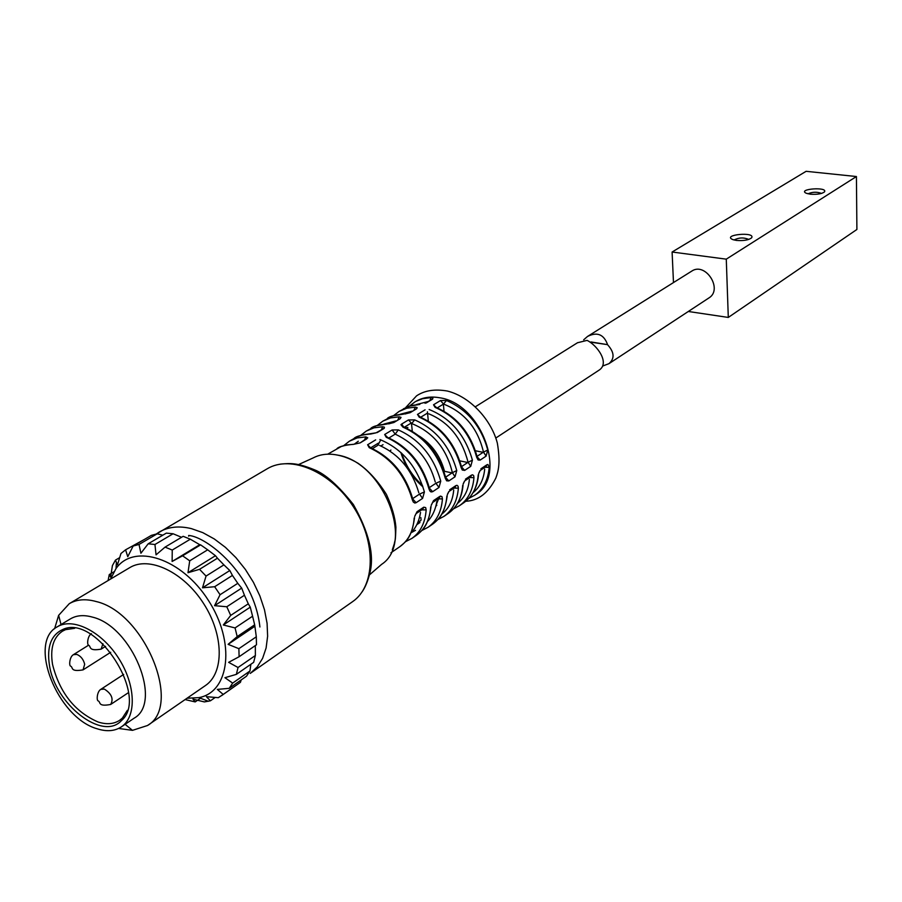 <?xml version="1.0" encoding="UTF-8"?>
<svg xmlns="http://www.w3.org/2000/svg" width="902" height="902" viewBox="0 0 902 902"><rect width="100%" height="100%" fill="white"/><g stroke="black" fill="none" stroke-linecap="round" stroke-linejoin="round"><path stroke-width="1.35" d="M144.703 539.261L125.581 549.814L120.969 553.49L117.452 564.855L115.456 560.119L112.412 565.599L110.63 577.1L109.277 574.551L108.093 580.55M162.788 535.202L157.219 533.792L151.333 535.382L133.146 546.026L127.757 556.692L125.581 549.814M181.539 537.288L173.094 533.758L166.34 533.116L148.176 543.805L140.904 553.242L139.032 544.458L133.146 546.026M110.563 579.073L116.031 568.531C133.992 542.801 181.742 558.248 208.396 600.394C235.614 642.168 229.796 692.003 198.925 697.629L187.064 698.227M185.113 699.569L195.193 701.914L192.972 699.163L204.382 701.914L210.403 700.809L206.4 696.682L218.295 697.686L223.2 694.439L217.326 689.399L229.221 688.327L232.66 683.107L224.936 677.695L236.358 674.369L238.038 667.503L228.646 662.339L239.109 656.724L238.883 648.673L228.105 644.344L237.192 636.598L235.061 627.927L223.313 624.985L230.698 615.412L226.797 606.764L214.563 605.67L220.065 594.722L214.653 586.728L202.499 587.8L206.051 576.074L199.556 569.32L187.988 572.714L189.713 560.818L182.599 555.801L172.124 561.461L172.248 550.051L165.055 547.119L156.046 554.843L154.952 544.492L148.176 543.805M172.248 550.051L190.322 539.204L183.151 536.318L165.055 547.119M172.124 561.461L199.748 544.695L190.322 539.204M182.599 555.801L200.616 544.864L199.748 544.695M189.713 560.818L207.685 549.814L200.616 544.864M187.988 572.714L215.465 555.711L207.685 549.814M199.556 569.32L217.45 558.203L215.465 555.711M206.051 576.074L223.899 564.877L217.45 558.203M202.499 587.8L229.807 570.526L223.899 564.877M214.653 586.728L232.434 575.42L229.807 570.526M220.065 594.722L237.79 583.323L232.434 575.42M214.563 605.67L241.691 588.104L237.79 583.323M226.797 606.764L244.442 595.241L241.691 588.104M230.698 615.412L248.298 603.81L244.442 595.241M223.313 624.985L250.26 607.147L248.298 603.81M235.061 627.927L252.583 616.224L250.26 607.147M237.192 636.598L254.668 624.815L252.583 616.224M228.105 644.344L254.894 626.259L254.668 624.815M238.883 648.673L256.303 636.801L254.894 626.259M239.109 656.724L256.484 644.795L256.303 636.801M238.038 667.503L255.367 655.506L255.322 645.584M236.358 674.369L253.665 662.327L255.367 655.506M232.66 683.107L249.933 671.02L250.869 664.278M229.221 688.327L246.483 676.218L249.933 671.02M223.2 694.439L240.439 682.318L241.172 679.95M221.588 695.634L240.439 682.318M210.403 700.809L215.206 697.449M195.193 701.914L200.481 698.238M54.594 628.728L58.641 615.333L69.274 603.686L129.708 567.662C149.022 555.7 183.512 571.958 203.57 603.483C223.888 634.839 224.316 672.971 205.408 685.565L147.5 725.512L132.493 730.349L118.624 728.455M69.274 603.686C76.693 599.356 85.6 598.624 95.995 601.487C144.613 612.469 182.779 705.905 147.5 725.512M57.187 626.867L70.412 618.885C76.49 615.288 83.818 614.69 92.387 617.103C131.94 626.292 162.924 702.308 134.161 718.161L121.387 726.854C114.746 731.195 106.65 731.838 97.112 728.771C57.457 717.755 27.41 642.28 57.187 626.867C72.814 617.058 101.486 631.321 118.523 658.099C135.774 684.731 136.811 716.729 121.387 726.854M49.463 665.383C55.123 704.248 102.648 741.433 121.375 720.653C149.822 697.099 96.086 613.405 62.824 629.472C51.076 634.907 46.622 646.881 49.463 665.383M127.362 710.348L122.345 718.093L119.65 720.303C113.742 724.137 106.56 724.712 98.104 722.006C74.843 711.858 59.656 692.68 52.553 664.492C50.005 648.538 53.297 637.432 62.43 631.186L65.553 629.652L74.697 628.311M154.952 544.492L173.094 533.758M139.032 544.458L157.219 533.792M115.456 560.119L119.65 557.65M110.63 577.1L111.51 576.57M109.277 574.551L113.866 571.834M188.687 536.171L188.665 535.461C206.13 536.532 254.003 572.838 259.9 627.003M475.185 494.916L475.602 494.634C507.927 475.884 481.364 403.307 439.556 397.759C430.581 396.158 422.655 397.376 415.754 401.435L415.326 401.694M464.631 481.014L463.29 483.822M469.671 477.564L473.956 477.643L473.685 475.692L472.648 474.802L471.498 475.117L470.799 476.876M448.846 491.646L447.471 494.443M454.01 488.095L458.363 488.162L458.069 486.201L457.01 485.31L455.837 485.637L455.138 487.418M431.179 505.312L433.512 500.633L431.246 505.312M437.966 498.885L442.431 498.907L441.969 496.652L440.447 496.089L439.105 498.13L432.723 502.414M414.661 516.406L417.028 511.705L414.728 516.395M421.629 509.878L426.161 509.878L425.676 507.612L423.805 507.183L422.756 509.123L416.239 513.509M370.282 447.482L367.689 444.833L369.2 447.663L370.632 447.764M422.598 498.389L424.402 491.951L419.509 494.104L422.598 498.389L416.126 502.696L412.992 499.302M412.902 498.941L412.372 499.911L413.319 502.064L414.807 503.034L416.126 502.696M392.111 429.972L395.234 434.121L398.289 429.893L392.111 429.972L384.68 434.493L386.225 437.267L387.601 437.357M438.992 487.486L440.751 481.116L435.925 483.258L438.992 487.486L432.656 491.691L429.566 488.354M429.499 487.982L428.98 488.918L429.916 491.049L431.043 491.951L432.656 491.691M404.164 427.616L401.649 424.064L400.962 424.695L402.878 427.097C424.098 436.624 438.225 453.65 445.238 478.15L446.67 480.834L448.835 480.935L445.836 477.586M414.683 419.881L408.583 419.96L411.673 423.545L414.683 419.881C435.813 429.307 449.839 446.186 456.762 470.528L452.376 472.682C446.524 448.519 432.96 432.137 411.673 423.545M445.295 477.372L452.376 472.682L455.025 476.808L456.762 470.528M420.163 416.95L417.581 414.48L419.171 417.141L420.467 417.152M461.159 466.875L468.093 462.286L470.731 466.357L472.422 460.155L468.093 462.286C461.858 438.282 448.768 422.136 428.822 413.826M461.7 466.762L461.147 467.619L462.286 470.032L464.665 470.393L461.711 467.089M440.492 400.544L443.525 404.051L446.456 400.488L440.492 400.544L433.524 404.784L435.136 407.4L436.376 407.4M476.696 456.592L483.483 452.105L486.099 456.13L487.768 449.997L483.483 452.105C477.846 428.382 464.53 412.372 443.525 404.051L437.267 407.884M435.136 407.4C456.096 416.623 469.953 433.253 476.718 457.314L478.094 459.952L480.157 460.088L477.034 456.716M480.101 470.618L478.77 473.415M484.994 467.259L489.222 467.337L487.959 464.507L486.832 464.812L486.133 466.571M389.968 450.989L390.916 450.042M365.603 439.15L367.768 437.842L365.84 436.895L364.611 439.748M359.064 443.096L353.449 444.359L360.18 442.871L365.761 439.048M365.84 436.895L357.136 437.944L349.412 441.179L357.305 436.703L363.044 434.832L376.089 432.813L384.252 428.247L384.432 427.187L382.673 426.759L381.478 429.566M370.553 434.065L376.1 432.825M388.604 423.85L393.858 422.519L400.251 418.663L401.04 417.378L399.158 416.825L397.974 419.61M404.93 413.973L410.173 412.665L416.701 408.707L417.175 407.636L415.292 407.106L414.131 409.846M425.034 403.262L432.757 398.955L432.847 397.962L431.1 397.579L429.961 400.285M419.712 404.434L408.82 406.272L399.022 411.459L406.689 408.223L415.292 407.106M577.46 342.771L587.067 340.381C596.887 344.959 610.598 363.326 598.68 370.406L598.488 370.53M473.065 492.684C479.785 487.328 483.664 479.469 484.701 469.13M436.061 407.208L433.524 404.784M445.813 477.259L445.238 478.15M435.249 481.972C429.307 460.099 415.969 444.145 395.234 434.121L388.92 437.989L395.234 434.121M429.273 487.644L435.925 483.258L429.273 487.644M387.229 437.075L384.68 434.493M418.832 492.808C412.214 470.224 399.158 454.439 379.674 445.464M412.676 498.626L419.509 494.104L412.676 498.626M410.929 532.947C415.946 527.873 419.159 521.029 420.546 512.404M415.506 530.32L411.143 532.732M427.469 521.57C432.34 516.542 435.474 509.822 436.872 501.399M455.093 487.452L454.315 487.892M441.766 514.151C448.745 508.773 452.736 500.711 453.729 489.989M470.754 476.921L469.976 477.361M457.585 503.305C464.429 497.938 468.363 489.978 469.378 479.447M486.088 466.605L485.31 467.044M401.661 453.21C405.945 465.962 412.89 476.707 422.497 485.445M354.328 444.145L358.297 441.225M395.752 420.941L383.925 424.075M411.932 411.177L400.375 414.21M383.034 444.663L380.892 445.971M427.773 401.615L416.476 404.547M475.455 450.763L483.461 452.398M443.322 403.69L444.021 411.222M459.817 460.854L468.07 462.568M427.424 411.786L428.315 421.133M419.295 436.106C431.754 444.258 440.097 455.758 444.325 470.607M444.483 471.295L452.353 472.964M411.481 423.162L412.282 431.269M438.496 499.065L436.027 505.255M420.828 517.568L421.076 520.059M377.769 445.362L380.802 439.849M389.247 438.564L390.014 437.323M405.325 427.717L407.896 427.492M378.434 444.957L372.447 448.632M590.979 341.948L607.587 344.654L591.408 342.253M602.807 365.987L608.906 363.686C614.781 358.613 614.397 352.355 607.745 344.914M607.587 344.654C603.866 334.36 597.169 331.632 587.518 336.457L691.687 271.152C705.443 261.557 723.336 289.429 708.893 297.953L608.906 363.686M587.518 336.457L583.684 339.795M806.106 171.312L856.426 176.533L726.279 259.156L672.103 252.019L806.106 171.312M726.279 259.156L728.297 317.436L856.9 229.469L856.426 176.533M673.478 282.563L672.103 252.019M728.297 317.436L688.316 311.483M810.379 194.201L806.309 193.287C796.737 188.913 828.273 186.545 824.451 191.923C821.835 193.885 817.144 194.64 810.379 194.201M736.404 240.417L732.864 239.616C721.25 234.757 755.752 231.431 751.637 237.801C748.716 240.079 743.643 240.947 736.404 240.417M748.75 239.425C743.778 237.305 738.896 237.497 734.081 239.988M821.519 193.423C816.986 191.72 812.476 191.855 808 193.806M156.407 533.95L267.172 468.803C290.794 454.45 331.113 471.712 353.64 507.127C376.472 542.361 375.39 586.199 352.513 601.713L250.237 673.411L257.25 666.894L262.606 658.347L266.101 648.008L267.623 636.214L267.082 623.316L264.478 609.729L259.877 595.918L253.439 582.331L245.367 569.421L235.929 557.639L225.444 547.367L214.27 538.945L202.792 532.631L191.371 528.617C179.058 525.663 168.415 526.779 159.406 531.954L156.373 533.961M369.482 574.867L381.58 564.381C414.976 542.778 383.26 462.275 337.867 455.149C328.621 453.244 320.39 454.168 313.208 457.9L298.641 464.53M453.48 508.875L459.524 505.672C468.07 499.595 472.873 490.248 473.956 477.643M462.726 485.208C461.677 497.893 456.874 507.274 448.317 513.373L443.964 516.361C452.522 510.261 457.325 500.869 458.363 488.162M471.498 475.117L465.443 479.188M446.885 495.897C445.881 508.672 441.101 518.12 432.532 524.22L428.078 527.275C436.658 521.164 441.439 511.705 442.431 498.907M455.837 485.637L449.647 489.797M430.716 506.811C429.747 519.687 424.977 529.181 416.397 535.303L411.853 538.426C420.445 532.304 425.214 522.788 426.161 509.878M439.826 496.393L433.512 500.633M414.187 517.962C413.263 530.94 408.516 540.501 399.913 546.623L390.972 552.768M423.478 507.375L417.028 511.705M375.66 439.872L367.576 444.799M424.402 491.951C416.893 466.323 402.067 448.846 379.9 439.522M369.2 447.663C390.701 457.517 405.088 474.937 412.372 499.911M440.751 481.116C433.704 456.547 419.554 439.477 398.289 429.893M386.225 437.267C407.58 446.964 421.843 464.18 428.98 488.918M408.471 419.926L401.841 423.951M448.835 480.935L455.025 476.808M425.079 409.824L417.468 414.446M472.422 460.155C465.308 435.238 450.876 418.348 429.127 409.497M464.665 470.393L470.731 466.357M419.171 417.141C440.266 426.522 454.258 443.344 461.147 467.619M487.768 449.997C481.093 426.105 467.315 409.598 446.456 400.488M480.157 460.088L486.099 456.13M478.229 474.756C477.135 487.339 472.321 496.664 463.786 502.741L459.524 505.672M486.832 464.812L480.913 468.792M468.86 498.355L474.768 495.209C483.292 489.143 488.106 479.853 489.222 467.337M401.751 453.289L402.202 454.687M360.18 442.871L366.843 438.846M327.685 454.191L341.26 446.513L347.135 444.866L353.449 444.359M377.205 432.588L383.722 428.642M382.673 426.759L374.003 427.83L366.302 431.055L376.314 425.767L387.285 423.974M393.858 422.519L400.251 418.663M399.158 416.825L390.521 417.919L382.831 421.155L392.742 415.923L403.668 414.108M410.173 412.665L416.42 408.888M426.139 403.025L432.261 399.327M431.1 397.579L422.531 398.718L415.754 401.435M417.727 522.619L420.693 520.601M378.242 443.198L370.846 447.719M411.03 423.151L404.389 427.21M427.582 413.026L420.58 417.31C441.089 426.612 454.732 443.051 461.463 466.605L461.463 466.605M83.04 669.882C69.905 672.114 73.344 667.379 70.706 666.172C68.823 665.98 69.533 656.735 73.412 654.672L76.828 654.412C80.83 656.092 83.458 659.385 84.675 664.3L83.04 669.882L110.721 652.281M110.664 704.462C97.563 706.92 100.934 702.139 98.262 700.933C96.39 700.764 96.931 691.575 100.776 689.365L104.361 689.083C111.656 693.785 113.753 698.915 110.664 704.462L128.524 692.589M102.918 643.701L101.148 649.147L105.568 646.351M198.925 697.629L208.396 701.282M116.031 568.531L116.403 562.498M125.096 724.329L132.493 730.349M61.032 624.556L58.641 615.333M65.553 629.652L62.824 629.472M122.345 718.093L121.375 720.653M122.142 718.612L124.172 717.248M65 629.619L67.098 628.344M362.187 591.768C365.4 587.112 368.005 580.685 370.012 572.477C374.398 554.685 368.839 532.022 353.358 504.5C338.374 485.614 325.318 474.001 314.167 469.671C296.848 462.67 290.421 463.2 280.285 464.124M392.325 549.735L394.332 543.669C395.065 538.753 395.426 543.782 395.899 527.185C395.11 517.466 391.942 506.529 386.394 494.364C377.848 480.879 368.433 470.528 358.128 463.312C349.108 457.9 340.065 454.867 331 454.225M474.768 495.209L475.602 494.634M405.652 407.614L416.555 395.854C424.594 390.442 434.888 388.841 447.437 391.051C470.923 396.959 491.567 420.558 497.352 443.175C500.678 462.974 498.332 471.239 495.852 478.049C488.332 493.022 478.308 500.757 465.77 501.253M577.697 342.625L475.67 406.588M598.68 370.406L495.841 438.011M436.444 407.557C456.886 416.713 470.416 432.971 477.034 456.333L477.034 456.333M404.288 427.289C424.955 436.737 438.71 453.345 445.565 477.102L445.565 477.102M387.68 437.47C408.471 447.076 422.35 463.865 429.318 487.824L429.318 487.824M370.722 447.888C391.615 457.641 405.618 474.61 412.71 498.783L412.71 498.783M414.548 517.635C411.549 538.528 405.787 541.606 399.913 546.623M405.359 541.764L411.853 538.426M431.066 506.484C428.213 526.644 422.407 530.297 416.397 535.303M421.741 530.568L428.078 527.275M447.245 495.581C444.483 515.098 438.665 519.214 432.532 524.22M447.347 494.454L448.813 491.601M455.104 487.362L448.768 491.624M437.786 519.608L443.964 516.361M463.064 484.904C461.982 497.498 457.066 506.992 448.317 513.373M463.177 483.822L464.609 480.969L470.765 476.831M478.567 474.452C477.44 486.967 472.513 496.393 463.786 502.741M478.669 473.415L480.067 470.573M486.099 466.514L480.022 470.596M400.849 452.454C404.964 466.03 412.349 477.53 423.004 486.956M343.673 445.678L349.412 441.179M353.595 444.291C344.451 445.16 338.915 446.603 336.987 448.621M360.665 435.44L366.302 431.055M370.699 433.975C361.589 434.877 356.065 436.331 354.136 438.338M377.307 425.428L382.831 421.155M392.753 422.756L388.604 423.895M387.443 423.895C378.4 424.808 372.898 426.274 370.925 428.281M393.599 415.619L399.022 411.459M409.068 412.902L404.919 414.018M403.837 414.018C394.85 414.954 389.36 416.42 387.364 418.438M409.564 406.013L414.886 401.954M419.881 404.355L411.233 405.517L403.465 408.798M416.814 524.66L419.949 522.54M436.827 505.21L435.722 506.45M73.412 654.672L88.621 645.167M100.776 689.365L123.675 674.414M101.148 649.147C88.001 651.357 91.35 646.61 88.667 645.257C86.806 645.02 87.494 635.775 91.429 633.689"/></g></svg>
